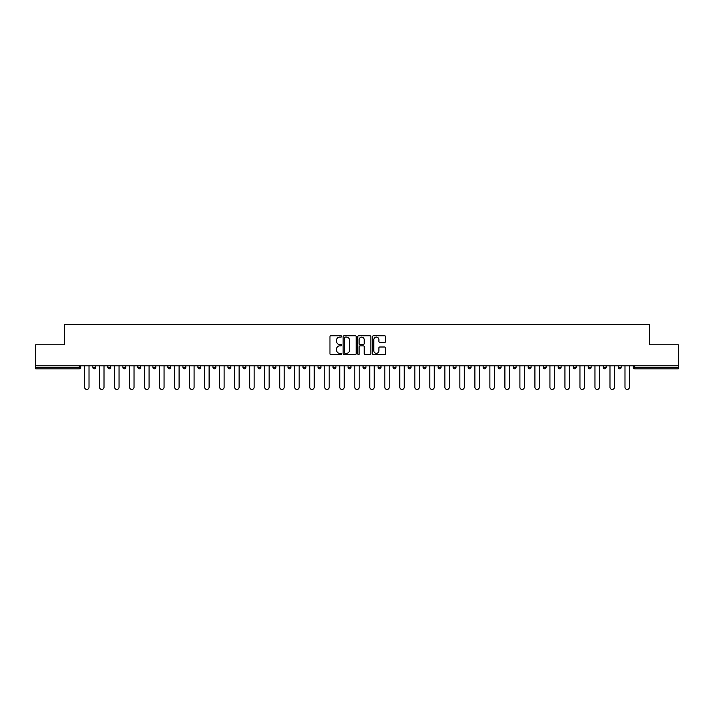 <?xml version="1.0" encoding="UTF-8"?>
<svg xmlns="http://www.w3.org/2000/svg" width="714" height="714" viewBox="0 0 714 714"><rect width="100%" height="100%" fill="white"/><g stroke="black" fill="none" stroke-linecap="round" stroke-linejoin="round"><path stroke-width="1.07" d="M341.604 336.428A0.66 0.66 0 0 0 340.944 335.767L330.903 335.767A0.946 0.946 0 0 0 329.966 336.713L329.966 353.716A0.946 0.946 0 0 0 330.903 354.662L340.944 354.662A0.66 0.66 0 0 0 341.604 353.992A0.66 0.66 0 0 0 340.944 353.332L339.641 353.332A3.026 3.026 0 0 1 336.624 350.315L336.624 348.896A3.026 3.026 0 0 1 339.641 345.871L340.944 345.871A0.66 0.66 0 0 0 341.604 345.21A0.66 0.66 0 0 0 340.944 344.55L339.641 344.55A3.026 3.026 0 0 1 336.624 341.533L336.624 340.114A3.026 3.026 0 0 1 339.641 337.088L340.944 337.088A0.66 0.66 0 0 0 341.604 336.428M384.605 342.425A0.946 0.946 0 0 0 385.551 341.479L385.551 336.713A0.946 0.946 0 0 0 384.605 335.767L373.458 335.767A0.946 0.946 0 0 0 372.512 336.713L372.512 353.716A0.946 0.946 0 0 0 373.458 354.662L384.605 354.662A0.946 0.946 0 0 0 385.551 353.716L385.551 347.95A0.946 0.946 0 0 0 384.605 347.004L379.83 347.004A0.946 0.946 0 0 0 378.893 347.95L378.893 350.806A2.526 2.526 0 0 1 376.367 353.332A2.526 2.526 0 0 1 373.833 350.806L373.833 339.614A2.526 2.526 0 0 1 376.367 337.088A2.526 2.526 0 0 1 378.893 339.614L378.893 341.479A0.946 0.946 0 0 0 379.83 342.425L384.605 342.425M35.7 365.854L35.7 344.782L64.376 344.782L64.376 324.575L649.624 324.575L649.624 344.782L678.3 344.782L678.3 365.854L35.7 365.854L35.7 367.389L79.29 367.389L79.29 365.854M356.17 336.713A0.946 0.946 0 0 0 355.233 335.767L344.086 335.767A0.946 0.946 0 0 0 343.139 336.713L343.139 353.716A0.946 0.946 0 0 0 344.086 354.662L355.233 354.662A0.946 0.946 0 0 0 356.17 353.716L356.17 336.713M358.767 335.767L369.914 335.767A0.946 0.946 0 0 1 370.861 336.713L370.861 353.716A0.946 0.946 0 0 1 369.914 354.662L365.149 354.662A0.946 0.946 0 0 1 364.202 353.716L364.202 346.817A0.946 0.946 0 0 0 363.256 345.871L360.097 345.871A0.946 0.946 0 0 0 359.151 346.817L359.151 353.992A0.66 0.66 0 0 1 358.49 354.662A0.66 0.66 0 0 1 357.83 353.992L357.83 336.713A0.946 0.946 0 0 1 358.767 335.767M80.736 365.854L80.736 367.389A1.446 1.446 0 0 1 79.29 368.835L35.7 368.835L35.7 367.389M678.3 365.854L678.3 368.835L634.71 368.835A1.446 1.446 0 0 1 633.264 367.389L633.264 365.854M95.747 365.854L95.747 367.389L92.856 367.389A1.446 1.446 0 0 0 94.302 368.835A1.446 1.446 0 0 1 92.856 367.389L92.856 365.854M79.29 368.835A1.446 1.446 0 0 0 80.736 367.389A1.446 1.446 0 0 1 79.29 368.835L79.29 367.389L80.736 367.389M107.868 365.854L107.868 367.389L107.868 365.854M110.759 365.854L110.759 367.389L110.759 365.854M125.771 365.854L125.771 367.389L122.879 367.389A1.446 1.446 0 0 0 124.325 368.835A1.446 1.446 0 0 1 122.879 367.389L122.879 365.854M137.891 365.854L137.891 367.389L137.891 365.854M140.783 365.854L140.783 367.389A1.446 1.446 0 0 1 139.337 368.835A1.446 1.446 0 0 1 137.891 367.389A1.446 1.446 0 0 0 139.337 368.835A1.446 1.446 0 0 0 140.783 367.389A1.446 1.446 0 0 1 139.337 368.835A1.446 1.446 0 0 1 137.891 367.389L140.783 367.389M152.903 367.389A1.446 1.446 0 0 0 154.349 368.835A1.446 1.446 0 0 0 155.795 367.389A1.446 1.446 0 0 1 154.349 368.835A1.446 1.446 0 0 0 155.795 367.389L155.795 365.854L155.795 367.389L152.903 367.389A1.446 1.446 0 0 0 154.349 368.835A1.446 1.446 0 0 1 152.903 367.389L152.903 365.854M170.798 365.854L170.798 367.389A1.446 1.446 0 0 1 169.361 368.835A1.446 1.446 0 0 1 167.915 367.389L167.915 365.854M184.373 368.835A1.446 1.446 0 0 0 185.81 367.389L185.81 365.854L185.81 367.389A1.446 1.446 0 0 1 184.373 368.835A1.446 1.446 0 0 1 182.927 367.389L182.927 365.854M200.821 365.854L200.821 367.389A1.446 1.446 0 0 1 199.385 368.835A1.446 1.446 0 0 1 197.939 367.389L197.939 365.854M215.833 365.854L215.833 367.389A1.446 1.446 0 0 1 214.396 368.835A1.446 1.446 0 0 1 212.95 367.389L212.95 365.854M229.408 368.835A1.446 1.446 0 0 0 230.845 367.389L230.845 365.854L230.845 367.389A1.446 1.446 0 0 1 229.408 368.835A1.446 1.446 0 0 1 227.962 367.389L227.962 365.854M245.857 365.854L245.857 367.389A1.446 1.446 0 0 1 244.411 368.835A1.446 1.446 0 0 1 242.974 367.389L242.974 365.854M260.869 365.854L260.869 367.389A1.446 1.446 0 0 1 259.423 368.835A1.446 1.446 0 0 1 257.986 367.389L257.986 365.854M275.881 365.854L275.881 367.389L272.998 367.389A1.446 1.446 0 0 0 274.435 368.835A1.446 1.446 0 0 1 272.998 367.389L272.998 365.854M290.893 365.854L290.893 367.389A1.446 1.446 0 0 1 289.447 368.835A1.446 1.446 0 0 1 288.01 367.389L288.01 365.854M305.904 365.854L305.904 367.389A1.446 1.446 0 0 1 304.459 368.835A1.446 1.446 0 0 1 303.013 367.389L303.013 365.854M320.916 365.854L320.916 367.389A1.446 1.446 0 0 1 319.47 368.835A1.446 1.446 0 0 1 318.025 367.389L318.025 365.854M334.482 368.835A1.446 1.446 0 0 0 335.928 367.389L335.928 365.854L335.928 367.389A1.446 1.446 0 0 1 334.482 368.835A1.446 1.446 0 0 1 333.036 367.389L333.036 365.854M350.94 365.854L350.94 367.389A1.446 1.446 0 0 1 349.494 368.835A1.446 1.446 0 0 1 348.048 367.389L348.048 365.854M365.952 365.854L365.952 367.389A1.446 1.446 0 0 1 364.506 368.835A1.446 1.446 0 0 1 363.06 367.389L363.06 365.854M378.072 365.854L378.072 367.389L378.072 365.854M380.964 365.854L380.964 367.389A1.446 1.446 0 0 1 379.518 368.835A1.446 1.446 0 0 1 378.072 367.389L380.964 367.389A1.446 1.446 0 0 1 379.518 368.835M393.084 365.854L393.084 367.389L393.084 365.854M395.975 365.854L395.975 367.389A1.446 1.446 0 0 1 394.53 368.835A1.446 1.446 0 0 1 393.084 367.389L395.975 367.389A1.446 1.446 0 0 1 394.53 368.835M408.096 365.854L408.096 367.389L408.096 365.854M410.987 365.854L410.987 367.389L410.987 365.854M423.107 365.854L423.107 367.389L423.107 365.854M425.99 365.854L425.99 367.389L425.99 365.854M441.002 365.854L441.002 367.389A1.446 1.446 0 0 1 439.565 368.835A1.446 1.446 0 0 1 438.119 367.389L438.119 365.854M456.014 365.854L456.014 367.389L453.131 367.389A1.446 1.446 0 0 0 454.577 368.835A1.446 1.446 0 0 1 453.131 367.389L453.131 365.854M471.026 365.854L471.026 367.389A1.446 1.446 0 0 1 469.589 368.835A1.446 1.446 0 0 1 468.143 367.389L468.143 365.854M483.155 365.854L483.155 367.389L483.155 365.854M486.038 365.854L486.038 367.389L486.038 365.854M501.049 365.854L501.049 367.389A1.446 1.446 0 0 1 499.604 368.835A1.446 1.446 0 0 1 498.167 367.389L498.167 365.854M516.061 365.854L516.061 367.389L513.179 367.389A1.446 1.446 0 0 0 514.615 368.835A1.446 1.446 0 0 1 513.179 367.389L513.179 365.854M531.073 365.854L531.073 367.389A1.446 1.446 0 0 1 529.627 368.835A1.446 1.446 0 0 1 528.19 367.389L528.19 365.854M546.085 365.854L546.085 367.389L543.202 367.389A1.446 1.446 0 0 0 544.639 368.835A1.446 1.446 0 0 1 543.202 367.389L543.202 365.854M561.097 365.854L561.097 367.389A1.446 1.446 0 0 1 559.651 368.835A1.446 1.446 0 0 1 558.205 367.389L558.205 365.854M576.109 365.854L576.109 367.389L573.217 367.389A1.446 1.446 0 0 0 574.663 368.835A1.446 1.446 0 0 1 573.217 367.389L573.217 365.854M591.121 365.854L591.121 367.389A1.446 1.446 0 0 1 589.675 368.835A1.446 1.446 0 0 1 588.229 367.389L588.229 365.854M606.132 365.854L606.132 367.389L603.241 367.389A1.446 1.446 0 0 0 604.687 368.835A1.446 1.446 0 0 1 603.241 367.389L603.241 365.854M621.144 365.854L621.144 367.389L618.253 367.389A1.446 1.446 0 0 0 619.698 368.835A1.446 1.446 0 0 1 618.253 367.389L618.253 365.854M94.302 368.835A1.446 1.446 0 0 0 95.747 367.389A1.446 1.446 0 0 1 94.302 368.835A1.446 1.446 0 0 1 92.856 367.389M109.313 368.835A1.446 1.446 0 0 1 107.868 367.389A1.446 1.446 0 0 0 109.313 368.835A1.446 1.446 0 0 0 110.759 367.389A1.446 1.446 0 0 1 109.313 368.835A1.446 1.446 0 0 1 107.868 367.389L110.759 367.389A1.446 1.446 0 0 1 109.313 368.835M125.771 367.389A1.446 1.446 0 0 1 124.325 368.835A1.446 1.446 0 0 0 125.771 367.389A1.446 1.446 0 0 1 124.325 368.835A1.446 1.446 0 0 1 122.879 367.389M274.435 368.835A1.446 1.446 0 0 0 275.881 367.389A1.446 1.446 0 0 1 274.435 368.835A1.446 1.446 0 0 1 272.998 367.389M409.541 368.835A1.446 1.446 0 0 1 408.096 367.389A1.446 1.446 0 0 0 409.541 368.835A1.446 1.446 0 0 0 410.987 367.389A1.446 1.446 0 0 1 409.541 368.835A1.446 1.446 0 0 1 408.096 367.389L410.987 367.389M424.553 368.835A1.446 1.446 0 0 1 423.107 367.389A1.446 1.446 0 0 0 424.553 368.835A1.446 1.446 0 0 0 425.99 367.389A1.446 1.446 0 0 1 424.553 368.835A1.446 1.446 0 0 1 423.107 367.389L425.99 367.389A1.446 1.446 0 0 1 424.553 368.835M456.014 367.389A1.446 1.446 0 0 1 454.577 368.835A1.446 1.446 0 0 0 456.014 367.389A1.446 1.446 0 0 1 454.577 368.835A1.446 1.446 0 0 1 453.131 367.389M484.592 368.835A1.446 1.446 0 0 1 483.155 367.389A1.446 1.446 0 0 0 484.592 368.835A1.446 1.446 0 0 0 486.038 367.389A1.446 1.446 0 0 1 484.592 368.835A1.446 1.446 0 0 1 483.155 367.389L486.038 367.389M514.615 368.835A1.446 1.446 0 0 0 516.061 367.389A1.446 1.446 0 0 1 514.615 368.835A1.446 1.446 0 0 1 513.179 367.389M546.085 367.389A1.446 1.446 0 0 1 544.639 368.835A1.446 1.446 0 0 0 546.085 367.389A1.446 1.446 0 0 1 544.639 368.835A1.446 1.446 0 0 1 543.202 367.389M574.663 368.835A1.446 1.446 0 0 0 576.109 367.389A1.446 1.446 0 0 1 574.663 368.835A1.446 1.446 0 0 1 573.217 367.389M589.675 368.835A1.446 1.446 0 0 0 591.121 367.389A1.446 1.446 0 0 1 589.675 368.835M604.687 368.835A1.446 1.446 0 0 0 606.132 367.389A1.446 1.446 0 0 1 604.687 368.835A1.446 1.446 0 0 1 603.241 367.389M619.698 368.835A1.446 1.446 0 0 0 621.144 367.389A1.446 1.446 0 0 1 619.698 368.835A1.446 1.446 0 0 1 618.253 367.389M634.71 365.854L634.71 368.835A1.446 1.446 0 0 1 633.264 367.389L678.3 367.389M345.121 337.088A0.66 0.66 0 0 0 344.46 337.749L344.46 352.671A0.66 0.66 0 0 0 345.121 353.332L346.495 353.332A3.026 3.026 0 0 0 349.512 350.315L349.512 340.114A3.026 3.026 0 0 0 346.495 337.088L345.121 337.088M364.202 339.659A2.526 2.526 0 0 0 361.677 337.133A2.526 2.526 0 0 0 359.151 339.659L359.151 343.604A0.946 0.946 0 0 0 360.097 344.55L363.256 344.55A0.946 0.946 0 0 0 364.202 343.604L364.202 339.659M84.582 365.854L84.582 387.211A2.213 2.213 0 0 0 86.796 389.425A2.213 2.213 0 0 0 89.009 387.211L89.009 365.854M99.594 365.854L99.594 387.211A2.213 2.213 0 0 0 101.807 389.425A2.213 2.213 0 0 0 104.021 387.211L104.021 365.854M114.606 365.854L114.606 387.211A2.213 2.213 0 0 0 116.819 389.425A2.213 2.213 0 0 0 119.033 387.211L119.033 365.854M129.618 365.854L129.618 387.211A2.213 2.213 0 0 0 131.831 389.425A2.213 2.213 0 0 0 134.045 387.211L134.045 365.854M144.63 365.854L144.63 387.211A2.213 2.213 0 0 0 146.843 389.425A2.213 2.213 0 0 0 149.056 387.211L149.056 365.854M159.641 365.854L159.641 387.211A2.213 2.213 0 0 0 161.855 389.425A2.213 2.213 0 0 0 164.068 387.211L164.068 365.854M174.653 365.854L174.653 387.211A2.213 2.213 0 0 0 176.867 389.425A2.213 2.213 0 0 0 179.08 387.211L179.08 365.854M189.665 365.854L189.665 387.211A2.213 2.213 0 0 0 191.879 389.425A2.213 2.213 0 0 0 194.092 387.211L194.092 365.854M204.677 365.854L204.677 387.211A2.213 2.213 0 0 0 206.89 389.425A2.213 2.213 0 0 0 209.104 387.211L209.104 365.854M219.689 365.854L219.689 387.211A2.213 2.213 0 0 0 221.902 389.425A2.213 2.213 0 0 0 224.116 387.211L224.116 365.854M234.692 365.854L234.692 387.211A2.213 2.213 0 0 0 236.905 389.425A2.213 2.213 0 0 0 239.119 387.211L239.119 365.854M249.704 365.854L249.704 387.211A2.213 2.213 0 0 0 251.917 389.425A2.213 2.213 0 0 0 254.13 387.211L254.13 365.854M264.716 365.854L264.716 387.211A2.213 2.213 0 0 0 266.929 389.425A2.213 2.213 0 0 0 269.142 387.211L269.142 365.854M279.727 365.854L279.727 387.211A2.213 2.213 0 0 0 281.941 389.425A2.213 2.213 0 0 0 284.154 387.211L284.154 365.854M294.739 365.854L294.739 387.211A2.213 2.213 0 0 0 296.953 389.425A2.213 2.213 0 0 0 299.166 387.211L299.166 365.854M309.751 365.854L309.751 387.211A2.213 2.213 0 0 0 311.964 389.425A2.213 2.213 0 0 0 314.178 387.211L314.178 365.854M324.763 365.854L324.763 387.211A2.213 2.213 0 0 0 326.976 389.425A2.213 2.213 0 0 0 329.19 387.211L329.19 365.854M339.775 365.854L339.775 387.211A2.213 2.213 0 0 0 341.988 389.425A2.213 2.213 0 0 0 344.202 387.211L344.202 365.854M354.787 365.854L354.787 387.211A2.213 2.213 0 0 0 357 389.425A2.213 2.213 0 0 0 359.213 387.211L359.213 365.854M369.798 365.854L369.798 387.211A2.213 2.213 0 0 0 372.012 389.425A2.213 2.213 0 0 0 374.225 387.211L374.225 365.854M384.81 365.854L384.81 387.211A2.213 2.213 0 0 0 387.024 389.425A2.213 2.213 0 0 0 389.237 387.211L389.237 365.854M399.822 365.854L399.822 387.211A2.213 2.213 0 0 0 402.036 389.425A2.213 2.213 0 0 0 404.249 387.211L404.249 365.854M414.834 365.854L414.834 387.211A2.213 2.213 0 0 0 417.047 389.425A2.213 2.213 0 0 0 419.261 387.211L419.261 365.854M429.846 365.854L429.846 387.211A2.213 2.213 0 0 0 432.059 389.425A2.213 2.213 0 0 0 434.273 387.211L434.273 365.854M444.858 365.854L444.858 387.211A2.213 2.213 0 0 0 447.071 389.425A2.213 2.213 0 0 0 449.284 387.211L449.284 365.854M459.87 365.854L459.87 387.211A2.213 2.213 0 0 0 462.083 389.425A2.213 2.213 0 0 0 464.296 387.211L464.296 365.854M474.881 365.854L474.881 387.211A2.213 2.213 0 0 0 477.095 389.425A2.213 2.213 0 0 0 479.308 387.211L479.308 365.854M489.884 365.854L489.884 387.211A2.213 2.213 0 0 0 492.098 389.425A2.213 2.213 0 0 0 494.311 387.211L494.311 365.854M504.896 365.854L504.896 387.211A2.213 2.213 0 0 0 507.11 389.425A2.213 2.213 0 0 0 509.323 387.211L509.323 365.854M519.908 365.854L519.908 387.211A2.213 2.213 0 0 0 522.121 389.425A2.213 2.213 0 0 0 524.335 387.211L524.335 365.854M534.92 365.854L534.92 387.211A2.213 2.213 0 0 0 537.133 389.425A2.213 2.213 0 0 0 539.347 387.211L539.347 365.854M549.932 365.854L549.932 387.211A2.213 2.213 0 0 0 552.145 389.425A2.213 2.213 0 0 0 554.359 387.211L554.359 365.854M564.944 365.854L564.944 387.211A2.213 2.213 0 0 0 567.157 389.425A2.213 2.213 0 0 0 569.37 387.211L569.37 365.854M579.955 365.854L579.955 387.211A2.213 2.213 0 0 0 582.169 389.425A2.213 2.213 0 0 0 584.382 387.211L584.382 365.854M594.967 365.854L594.967 387.211A2.213 2.213 0 0 0 597.181 389.425A2.213 2.213 0 0 0 599.394 387.211L599.394 365.854M609.979 365.854L609.979 387.211A2.213 2.213 0 0 0 612.193 389.425A2.213 2.213 0 0 0 614.406 387.211L614.406 365.854M624.991 365.854L624.991 387.211A2.213 2.213 0 0 0 627.204 389.425A2.213 2.213 0 0 0 629.418 387.211L629.418 365.854M169.361 368.835A1.446 1.446 0 0 0 170.798 367.389L167.915 367.389M185.81 367.389L182.927 367.389M199.385 368.835A1.446 1.446 0 0 0 200.821 367.389L197.939 367.389M214.396 368.835A1.446 1.446 0 0 0 215.833 367.389L212.95 367.389M230.845 367.389L227.962 367.389M244.411 368.835A1.446 1.446 0 0 0 245.857 367.389L242.974 367.389M259.423 368.835A1.446 1.446 0 0 0 260.869 367.389L257.986 367.389M289.447 368.835A1.446 1.446 0 0 0 290.893 367.389L288.01 367.389M304.459 368.835A1.446 1.446 0 0 0 305.904 367.389L303.013 367.389M319.47 368.835A1.446 1.446 0 0 0 320.916 367.389L318.025 367.389M335.928 367.389L333.036 367.389M349.494 368.835A1.446 1.446 0 0 0 350.94 367.389L348.048 367.389M364.506 368.835A1.446 1.446 0 0 0 365.952 367.389L363.06 367.389M439.565 368.835A1.446 1.446 0 0 0 441.002 367.389L438.119 367.389M469.589 368.835A1.446 1.446 0 0 0 471.026 367.389L468.143 367.389M499.604 368.835A1.446 1.446 0 0 0 501.049 367.389L498.167 367.389M529.627 368.835A1.446 1.446 0 0 0 531.073 367.389L528.19 367.389M559.651 368.835A1.446 1.446 0 0 0 561.097 367.389L558.205 367.389M591.121 367.389L588.229 367.389M634.71 368.835A1.446 1.446 0 0 1 633.264 367.389"/></g></svg>
